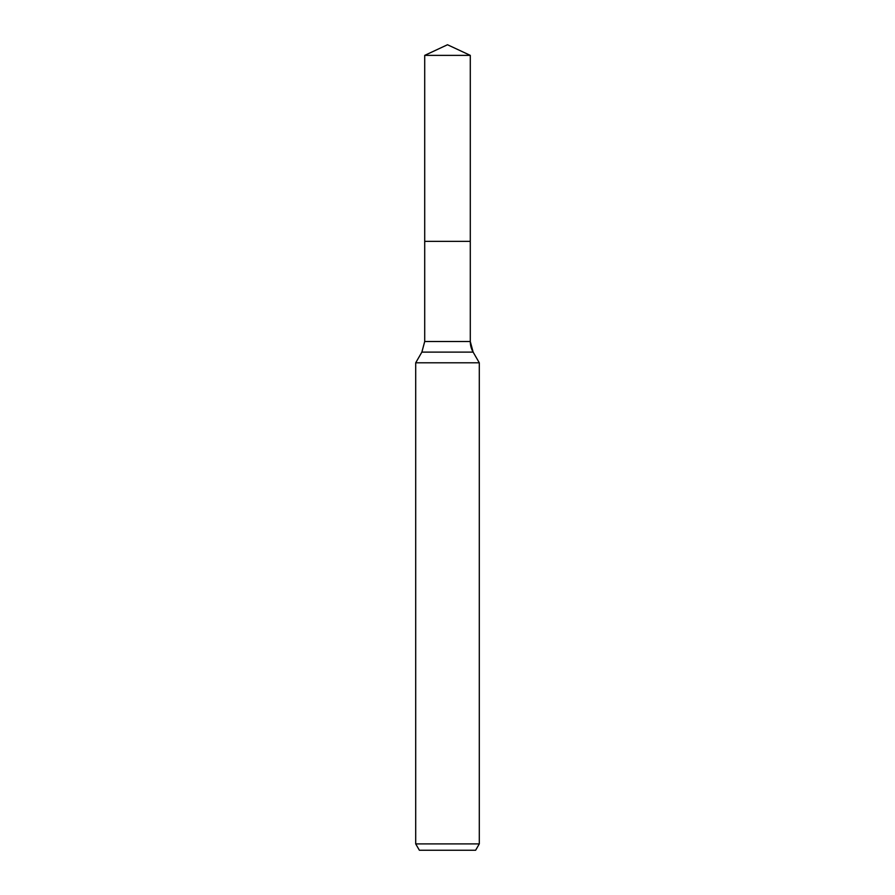 <?xml version="1.0" encoding="UTF-8"?>
<svg xmlns="http://www.w3.org/2000/svg" width="895" height="895" viewBox="0 0 895 895"><rect width="100%" height="100%" fill="white"/><g stroke="black" fill="none" stroke-linecap="round" stroke-linejoin="round"><path stroke-width="1.34" d="M415.705 843.895L479.295 843.895L475.625 850.25L419.375 850.25L415.705 843.895L415.705 362.799L421.869 352.115L424.711 341.51L424.711 241.359L470.289 241.359L470.289 55.378L447.5 44.75L424.711 55.378L470.289 55.378L470.289 241.359L470.289 55.378L447.5 44.75M415.705 362.799L479.295 362.799L473.131 352.115A21.2 21.2 0 0 1 470.289 341.51L470.289 241.359L424.711 241.359L424.711 55.378M479.295 843.895L479.295 362.799L479.295 843.895L475.625 850.25M421.869 352.115L473.131 352.115L479.295 362.799M424.711 341.51L470.289 341.51L470.289 241.359M473.131 352.115L470.289 341.51"/></g></svg>
